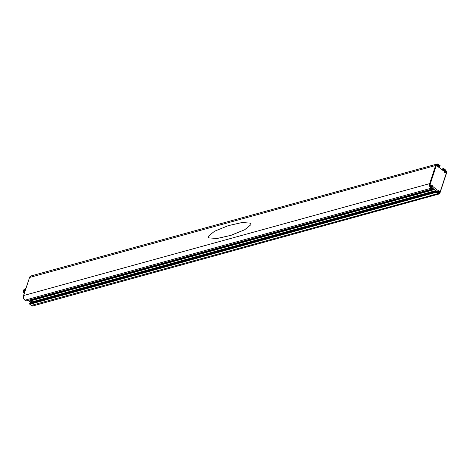 <?xml version="1.0" encoding="UTF-8"?>
<svg xmlns="http://www.w3.org/2000/svg" width="470" height="470" viewBox="0 0 470 470"><rect width="100%" height="100%" fill="white"/><g stroke="black" fill="none" stroke-linecap="round" stroke-linejoin="round"><path stroke-width="0.7" d="M443.833 169.447L443.997 168.953L443.333 168.783L443.175 169.265L443.833 169.447A0.488 0.335 -105.4 0 1 443.944 170.028L443.815 170.428A0.729 0.499 -105.4 0 1 443.139 170.633L438.986 167.232A0.488 0.335 74.6 0 0 438.733 167.161A1.357 0.928 -105.4 0 1 437.488 166.092A1.357 0.928 -105.4 0 1 438.022 164.547A1.357 0.928 -105.4 0 1 439.262 165.546A0.488 0.335 74.6 0 0 439.444 165.839L439.82 166.145L439.767 165.358M443.175 169.265L441.894 169.617M31.361 305.394L437.611 193.687A2.438 1.668 74.6 0 0 438.915 194.04L32.9 305.941A2.438 1.668 -105.4 0 1 31.596 305.588L29.974 304.255A0.488 0.335 -105.4 0 1 29.78 303.596L435.796 191.695A0.488 0.335 74.6 0 0 435.99 192.359L29.974 304.255L29.639 303.702L29.939 303.115L435.954 191.22L436.624 191.372L436.46 191.866L435.796 191.695L435.954 191.22M436.624 191.372A0.488 0.335 -105.4 0 0 436.988 191.184L437.123 190.785L435.496 191.231A0.729 0.499 74.6 0 0 435.208 190.238L436.836 189.792A0.729 0.499 -105.4 0 1 437.123 190.785M28.382 300.442L30.139 301.875A0.729 0.499 74.6 0 1 30.421 302.874L30.386 302.991M32.248 301.822L32.048 302.421A0.729 0.499 -105.4 0 0 31.766 301.429L32.248 301.822L435.49 190.691M430.878 185.38A1.357 0.928 74.6 0 1 431.648 186.343A0.488 0.335 -105.4 0 0 431.83 186.631L432.447 187.13L431.771 187.319M438.498 166.856L439.797 166.498L440.096 165.91L438.998 164.858A2.926 2.003 74.6 0 0 436.278 165.675L430.32 183.799A2.926 2.003 74.6 0 0 431.46 187.771L432.441 188.576L432.23 187.794A0.488 0.335 74.6 0 0 431.971 187.718A1.357 0.928 -105.4 0 1 430.726 186.649A1.357 0.928 -105.4 0 1 431.266 185.104A1.357 0.928 -105.4 0 1 432.5 186.108A0.488 0.335 74.6 0 0 432.688 186.396L436.836 189.792M30.009 299.989L30.961 300.771L434.403 189.58L432.659 188.153M432.6 188.094L432.582 188.452M431.46 187.771L430.99 188.264L24.975 300.166A3.413 2.338 -105.4 0 1 23.641 295.53L429.656 183.629A3.413 2.338 74.6 0 0 430.99 188.264L431.971 189.069L432.565 188.822A0.488 0.488 0 0 1 432.23 189.14L26.214 301.035A0.488 0.335 -105.4 0 1 25.956 300.964L431.971 189.069A0.488 0.335 74.6 0 0 432.423 188.934L432.723 188.341M250.569 223.15L250.998 224.631L244.729 229.748L230.905 235.37L217.128 238.496L208.674 237.873L208.228 236.381L214.496 231.258L228.32 225.635L242.097 222.516L250.551 223.138L250.968 224.601L244.7 229.724L230.876 235.347L217.093 238.472L208.674 237.873M437.64 164.823A1.357 0.928 74.6 0 1 438.404 165.787A0.488 0.335 -105.4 0 0 438.592 166.075L439.045 166.445L438.598 166.568M438.422 167.167A0.729 0.499 -105.4 0 1 438.463 166.979L438.592 166.58A0.488 0.335 -105.4 0 1 439.045 166.445M437.441 165.311A0.793 0.546 74.6 0 1 437.74 165.44A0.793 0.546 -105.4 0 1 437.852 166.803M445.625 170.504A1.357 0.928 74.6 0 0 444.902 170.304A1.357 0.928 74.6 0 0 444.297 171.35A1.357 0.928 74.6 0 0 444.896 172.719A1.357 0.928 74.6 0 0 445.625 172.919A1.357 0.928 74.6 0 0 446.23 171.873A1.357 0.928 74.6 0 0 445.625 170.504M438.933 190.861A1.357 0.928 74.6 0 0 438.21 190.661A1.357 0.928 74.6 0 0 437.605 191.707A1.357 0.928 74.6 0 0 438.204 193.076A1.357 0.928 74.6 0 0 438.927 193.276A1.357 0.928 74.6 0 0 439.532 192.23A1.357 0.928 74.6 0 0 438.933 190.861M438.087 193.194L436.46 191.866L435.99 192.359L437.611 193.687L438.087 193.194A1.95 1.339 74.6 0 0 439.897 192.653L446.377 172.931A1.95 1.339 74.6 0 0 445.619 170.281L443.786 168.648A0.488 0.335 74.6 0 0 443.333 168.783L441.495 169.288M432.447 187.13A0.729 0.499 -105.4 0 0 431.765 187.336L431.642 187.718M430.685 185.867A0.793 0.546 74.6 0 1 430.984 185.997A0.793 0.546 -105.4 0 1 431.096 187.36M438.04 192.917A0.793 0.546 -105.4 0 0 437.928 191.554A0.793 0.546 74.6 0 0 437.629 191.425M438.457 193.235A1.357 0.928 -105.4 0 0 438.081 191.096A1.357 0.928 74.6 0 0 437.829 190.938M444.32 171.068A0.793 0.546 74.6 0 1 444.62 171.197A0.793 0.546 -105.4 0 1 444.732 172.561M445.149 172.878A1.357 0.928 -105.4 0 0 444.773 170.739A1.357 0.928 74.6 0 0 444.52 170.581M25.174 290.548L25.58 289.314M24.887 291.418L25.668 289.05M24.822 291.623L24.828 289.732L25.832 288.545M25.057 290.907L25.791 288.668M25.756 288.574L24.487 289.826L24.628 292.205M25.075 288.768L23.806 290.014L24.323 293.139M24.463 292.698L24.146 289.92L25.415 288.674M24.522 292.534L24.587 289.555M23.741 291.236L24.305 293.192M24.211 293.48A2.52 1.727 -105.4 0 1 23.964 289.62M438.998 164.858L439.944 165.381A0.488 0.488 0 0 1 440.096 165.91L439.955 166.022M30.474 299.866L31.091 300.371L30.961 300.771M31.091 300.371L434.074 189.31M443.944 170.028L442.787 170.346M443.815 170.428L443.122 170.622M443.745 169.37L442.135 169.811M436.988 191.184L436.512 191.314M30.421 302.874L32.048 302.421M431.83 186.631L432.688 186.396M30.139 301.875L31.766 301.429M25.721 300.776L24.798 300.142C23.506 298.897 23.077 297.392 23.5 295.636L29.598 277.406A3.413 2.338 -105.4 0 1 30.944 275.961L436.959 164.059A3.413 2.338 74.6 0 0 435.614 165.511L29.457 277.517L30.944 275.961M436.278 165.675L435.614 165.511L429.656 183.629L430.32 183.799M438.786 164.559A3.413 2.338 74.6 0 0 436.959 164.059L438.786 164.559M438.592 166.075L439.444 165.839M439.897 192.653L439.873 193.005M446.377 172.931L446.359 173.289M445.619 170.281L445.407 169.976M431.648 186.343L432.5 186.108M29.504 277.688L23.559 295.824M24.74 299.954L25.774 300.947A0.488 0.488 0 0 0 26.214 301.035M438.404 165.787L439.262 165.546M438.915 194.04L440.014 192.894L446.5 173.177L445.584 169.999L443.962 168.671A0.488 0.488 0 0 0 443.521 168.577L441.359 169.177M32.9 305.941L31.419 305.565L29.792 304.237A0.488 0.488 0 0 1 29.639 303.702L29.798 303.226"/></g></svg>
